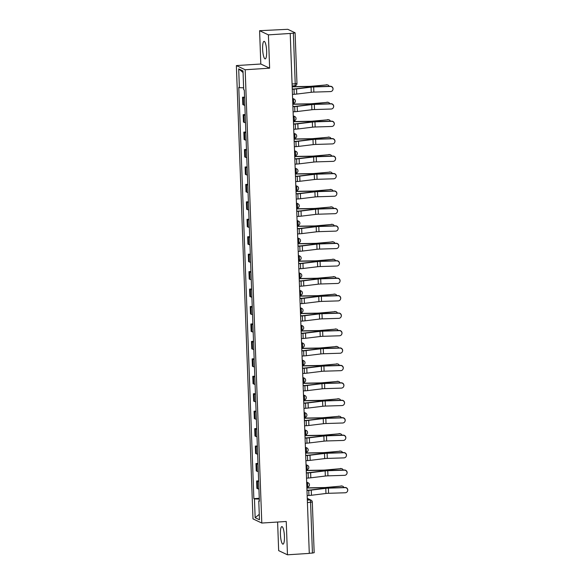<?xml version="1.0" encoding="UTF-8"?>
<svg xmlns="http://www.w3.org/2000/svg" width="584" height="584" viewBox="0 0 584 584"><rect width="100%" height="100%" fill="white"/><g stroke="black" fill="none" stroke-linecap="round" stroke-linejoin="round"><path stroke-width="0.88" d="M284.43 536.331A8.789 1.949 -93.7 0 0 281.868 526.615A8.789 1.949 -93.7 0 0 280.422 534.44A8.789 1.949 -93.7 0 0 282.992 544.157A8.789 1.949 -93.7 0 0 284.43 536.331M266.64 51.056A8.789 1.949 -93.7 0 0 264.07 41.34A8.789 1.949 -93.7 0 0 262.632 49.158A8.789 1.949 -93.7 0 0 265.194 58.882A8.789 1.949 -93.7 0 0 266.64 51.056M277.612 522.03L278.663 550.632L287.467 554.8L309.286 553.398L290.219 33.463L268.399 34.865L259.595 30.696L260.814 64.014L236.367 65.583L252.989 518.877L261.793 523.045L245.171 69.751L269.625 68.182L268.399 34.865M259.595 30.696L287.781 29.302L295.103 32.799L296.964 83.454L295.219 83.775L293.365 33.127L295.103 32.799M287.467 554.8L286.248 521.483L261.793 523.045M314.112 552.676L312.433 553.063L310.571 502.408A2.256 0.504 -93.7 0 0 309.98 499.933L307.279 498.656M309.279 553.267L312.433 553.063M293.365 33.127L290.219 33.463M244.587 97.835A5.183 0.62 177.9 0 1 243.331 97.594L242.55 97.229L242.82 104.609L243.601 104.974A5.183 0.62 -2.1 0 0 244.857 105.215M244.557 97.097L242.55 97.229M245.229 115.274A5.183 0.62 177.9 0 1 243.966 115.041L243.185 114.668L243.455 122.049L244.243 122.421A5.183 0.62 -2.1 0 0 245.499 122.655M245.2 114.537L243.185 114.668M245.864 132.721A5.183 0.62 177.9 0 1 244.608 132.48L243.827 132.115L244.097 139.496L244.878 139.861A5.183 0.62 -2.1 0 0 246.134 140.102M245.842 131.984L243.827 132.115M246.506 150.161A5.183 0.62 177.9 0 1 245.251 149.927L244.462 149.555L244.732 156.935L245.521 157.308A5.183 0.62 -2.1 0 0 246.776 157.541M246.477 149.424L244.462 149.555M247.142 167.608A5.183 0.62 177.9 0 1 245.886 167.367L245.105 167.002L245.375 174.375L246.156 174.747A5.183 0.62 -2.1 0 0 247.419 174.981M247.12 166.871L245.105 167.002M247.784 185.048A5.183 0.62 177.9 0 1 246.528 184.814L245.747 184.442L246.017 191.822L246.798 192.194A5.183 0.62 -2.1 0 0 248.054 192.428M247.755 184.31L245.747 184.442M248.426 202.487A5.183 0.62 177.9 0 1 247.171 202.254L246.382 201.882L246.652 209.262L247.441 209.634A5.183 0.62 -2.1 0 0 248.696 209.868M248.397 201.757L246.382 201.882M249.061 219.934A5.183 0.62 177.9 0 1 247.806 219.701L247.025 219.328L247.295 226.709L248.076 227.081A5.183 0.62 -2.1 0 0 249.332 227.315M249.039 219.197L247.025 219.328M249.704 237.374A5.183 0.62 177.9 0 1 248.448 237.141L247.667 236.768L247.937 244.148L248.718 244.521A5.183 0.62 -2.1 0 0 249.974 244.754M249.675 236.644L247.667 236.768M250.346 254.821A5.183 0.62 177.9 0 1 249.083 254.588L248.302 254.215L248.572 261.596L249.353 261.968A5.183 0.62 -2.1 0 0 250.616 262.201M250.317 254.084L248.302 254.215M250.981 272.261A5.183 0.62 177.9 0 1 249.726 272.027L248.945 271.655L249.215 279.035L249.996 279.407A5.183 0.62 -2.1 0 0 251.251 279.641M250.952 271.531L248.945 271.655M251.624 289.708A5.183 0.62 177.9 0 1 250.368 289.474L249.58 289.102L249.85 296.482L250.638 296.847A5.183 0.62 -2.1 0 0 251.894 297.088M251.594 288.971L249.58 289.102M252.259 307.147A5.183 0.62 177.9 0 1 251.003 306.914L250.222 306.542L250.492 313.922L251.273 314.294A5.183 0.62 -2.1 0 0 252.529 314.528M252.237 306.418L250.222 306.542M252.901 324.594A5.183 0.62 177.9 0 1 251.646 324.354L250.864 323.989L251.135 331.369L251.916 331.734A5.183 0.62 -2.1 0 0 253.171 331.975M252.872 323.857L250.864 323.989M253.544 342.034A5.183 0.62 177.9 0 1 252.281 341.801L251.5 341.428L251.77 348.809L252.558 349.181A5.183 0.62 -2.1 0 0 253.814 349.414M253.514 341.297L251.5 341.428M254.179 359.481A5.183 0.62 177.9 0 1 252.923 359.24L252.142 358.875L252.412 366.256L253.193 366.621A5.183 0.62 -2.1 0 0 254.449 366.861M254.157 358.744L252.142 358.875M254.821 376.921A5.183 0.62 177.9 0 1 253.566 376.687L252.777 376.315L253.054 383.695L253.836 384.068A5.183 0.62 -2.1 0 0 255.091 384.301M254.792 376.184L252.777 376.315M255.456 394.368A5.183 0.62 177.9 0 1 254.201 394.127L253.419 393.762L253.69 401.135L254.471 401.507A5.183 0.62 -2.1 0 0 255.734 401.741M255.434 393.631L253.419 393.762M256.099 411.808A5.183 0.62 177.9 0 1 254.843 411.574L254.062 411.202L254.332 418.582L255.113 418.954A5.183 0.62 -2.1 0 0 256.369 419.188M256.069 411.07L254.062 411.202M256.741 429.247A5.183 0.62 177.9 0 1 255.485 429.014L254.697 428.641L254.967 436.022L255.756 436.394A5.183 0.62 -2.1 0 0 257.011 436.628M256.712 428.517L254.697 428.641M257.376 446.694A5.183 0.62 177.9 0 1 256.12 446.461L255.339 446.088L255.609 453.469L256.391 453.841A5.183 0.62 -2.1 0 0 257.646 454.075M257.354 445.957L255.339 446.088M258.018 464.134A5.183 0.62 177.9 0 1 256.763 463.9L255.982 463.528L256.252 470.908L257.033 471.281A5.183 0.62 -2.1 0 0 258.289 471.514M257.989 463.404L255.982 463.528M258.661 481.581A5.183 0.62 177.9 0 1 257.398 481.347L256.617 480.975L256.887 488.355L257.675 488.728A5.183 0.62 -2.1 0 0 258.931 488.961M258.632 480.844L256.617 480.975M243.63 87.826L239.382 87.666L238.695 68.883L243.01 70.919L243.696 89.71L244.302 89.994L259.376 501.247L258.778 500.962L259.464 519.745L255.15 517.709L254.463 498.918L259.303 499.101M239.382 87.666L238.776 87.381L253.857 498.634L254.463 498.918M236.367 65.583L245.171 69.751M260.814 64.014L269.625 68.182M259.267 498.291L253.857 498.634M259.362 500.831L258.778 500.962M238.695 68.883L243.068 72.547M259.267 514.358L255.15 517.709M292.46 94.404L294.219 94.287A7.103 0.847 -2.1 0 0 296.745 94.06L311.265 92.294A4.168 0.496 177.9 0 1 313.863 92.104L330.5 91.586A2.591 2.57 -161.5 0 0 332.865 89.834A2.591 2.57 -161.5 0 0 330.31 86.439L330.376 86.264A2.591 2.57 18.5 0 1 332.924 89.659L332.865 89.834M292.263 89.082L293.701 88.987A5.636 0.672 -2.1 0 0 295.701 88.805L310.221 87.038A5.636 0.672 177.9 0 1 313.739 86.782L330.376 86.264M292.27 89.257L294.029 89.148A7.103 0.847 -2.1 0 0 296.555 88.921L311.075 87.147A4.168 0.496 177.9 0 1 313.674 86.958L330.31 86.439M326.273 84.746A2.591 2.263 -79.7 0 1 326.828 84.768L327.536 84.899A2.591 2.263 100.3 0 0 326.974 84.877L311.666 86.228A4.168 0.496 -2.1 0 1 308.987 86.381L292.175 86.658M329.157 86.301A2.591 2.263 100.3 0 0 327.536 84.899M292.183 86.834L308.746 86.563A5.636 0.672 -2.1 0 0 312.367 86.359L326.974 84.877M293.095 111.843L294.862 111.734A7.103 0.847 -2.1 0 0 297.38 111.507L311.907 109.734A4.168 0.496 177.9 0 1 314.506 109.551L331.143 109.025A2.591 2.57 -161.5 0 0 333.508 107.281A2.591 2.57 -161.5 0 0 330.953 103.886L331.011 103.704A2.591 2.57 18.5 0 1 333.566 107.106L333.508 107.281M292.898 106.522L294.336 106.434A5.636 0.672 -2.1 0 0 296.344 106.252L310.863 104.478A5.636 0.672 177.9 0 1 314.374 104.229L331.011 103.704M292.905 106.704L294.672 106.587A7.103 0.847 -2.1 0 0 297.198 106.361L311.717 104.594A4.168 0.496 177.9 0 1 314.316 104.405L330.953 103.886M293.737 129.29L295.497 129.173A7.103 0.847 -2.1 0 0 298.022 128.947L312.542 127.181A4.168 0.496 177.9 0 1 315.141 126.991L331.785 126.472A2.591 2.57 -161.5 0 0 334.143 124.72A2.591 2.57 -161.5 0 0 331.595 121.326L331.654 121.151A2.591 2.57 18.5 0 1 334.201 124.545L334.143 124.72M293.54 123.969L294.978 123.874A5.636 0.672 -2.1 0 0 296.979 123.691L311.498 121.925A5.636 0.672 177.9 0 1 315.017 121.669L331.654 121.151M293.548 124.144L295.314 124.034A7.103 0.847 -2.1 0 0 297.833 123.801L312.352 122.034A4.168 0.496 177.9 0 1 314.958 121.844L331.595 121.326M294.373 146.73L296.139 146.62A7.103 0.847 -2.1 0 0 298.665 146.394L313.185 144.62A4.168 0.496 177.9 0 1 315.783 144.43L332.42 143.912A2.591 2.57 -161.5 0 0 334.785 142.167A2.591 2.57 -161.5 0 0 332.23 138.766L332.289 138.59A2.591 2.57 18.5 0 1 334.844 141.992L334.785 142.167M294.183 141.408L295.613 141.321A5.636 0.672 -2.1 0 0 297.621 141.138L312.141 139.364A5.636 0.672 177.9 0 1 315.652 139.116L332.289 138.59M294.19 141.591L295.949 141.474A7.103 0.847 -2.1 0 0 298.475 141.248L312.995 139.474A4.168 0.496 177.9 0 1 315.594 139.291L332.23 138.766M326.909 102.193A2.591 2.263 -79.7 0 1 327.471 102.215L328.171 102.339A2.591 2.263 100.3 0 0 327.617 102.317L312.301 103.675A4.168 0.496 -2.1 0 1 309.629 103.821L292.81 104.098M329.792 103.748A2.591 2.263 100.3 0 0 328.171 102.339M292.818 104.28L309.389 104.003A5.636 0.672 -2.1 0 0 313.009 103.799L327.617 102.317M327.551 119.632A2.591 2.263 -79.7 0 1 328.113 119.654L328.814 119.786A2.591 2.263 100.3 0 0 328.252 119.764L312.944 121.114A4.168 0.496 -2.1 0 1 310.265 121.268L293.453 121.545M330.434 121.187A2.591 2.263 100.3 0 0 328.814 119.786M293.46 121.72L310.031 121.45A5.636 0.672 -2.1 0 0 313.644 121.246L328.252 119.764M328.193 137.079A2.591 2.263 -79.7 0 1 328.748 137.101L329.449 137.225A2.591 2.263 100.3 0 0 328.894 137.203L313.586 138.561A4.168 0.496 -2.1 0 1 310.907 138.707L294.095 138.985M331.07 138.634A2.591 2.263 100.3 0 0 329.449 137.225M294.095 139.16L310.666 138.89A5.636 0.672 -2.1 0 0 314.287 138.685L328.894 137.203M295.015 164.177L296.781 164.06A7.103 0.847 -2.1 0 0 299.3 163.834L313.82 162.067A4.168 0.496 177.9 0 1 316.426 161.877L333.062 161.359A2.591 2.57 -161.5 0 0 335.42 159.607A2.591 2.57 -161.5 0 0 332.873 156.213L332.931 156.037A2.591 2.57 18.5 0 1 335.486 159.432L335.42 159.607M294.818 158.855L296.256 158.76A5.636 0.672 -2.1 0 0 298.256 158.578L312.776 156.811A5.636 0.672 177.9 0 1 316.294 156.556L332.931 156.037M294.825 159.03L296.592 158.921A7.103 0.847 -2.1 0 0 299.118 158.687L313.637 156.921A4.168 0.496 177.9 0 1 316.236 156.731L332.873 156.213M295.657 181.617L297.417 181.507A7.103 0.847 -2.1 0 0 299.942 181.274L314.462 179.507A4.168 0.496 177.9 0 1 317.061 179.317L333.698 178.799A2.591 2.57 -161.5 0 0 336.063 177.054A2.591 2.57 -161.5 0 0 333.515 173.652L333.573 173.477A2.591 2.57 18.5 0 1 336.121 176.872L336.063 177.054M295.46 176.295L296.898 176.2A5.636 0.672 -2.1 0 0 298.899 176.025L313.418 174.251A5.636 0.672 177.9 0 1 316.937 174.003L333.573 173.477M295.467 176.477L297.227 176.361A7.103 0.847 -2.1 0 0 299.753 176.134L314.272 174.361A4.168 0.496 177.9 0 1 316.871 174.178L333.515 173.652M328.828 154.519A2.591 2.263 -79.7 0 1 329.391 154.541L330.091 154.672A2.591 2.263 100.3 0 0 329.537 154.65L314.221 156.001A4.168 0.496 -2.1 0 1 311.542 156.154L294.73 156.432M331.712 156.074A2.591 2.263 100.3 0 0 330.091 154.672M294.738 156.607L311.308 156.329A5.636 0.672 -2.1 0 0 314.922 156.125L329.537 154.65M329.471 171.966A2.591 2.263 -79.7 0 1 330.026 171.988L330.734 172.112A2.591 2.263 100.3 0 0 330.172 172.09L314.864 173.441A4.168 0.496 -2.1 0 1 312.184 173.594L295.373 173.871M332.354 173.514A2.591 2.263 100.3 0 0 330.734 172.112M295.38 174.047L311.951 173.776A5.636 0.672 -2.1 0 0 315.564 173.572L330.172 172.09M296.292 199.064L298.059 198.947A7.103 0.847 -2.1 0 0 300.585 198.721L315.104 196.947A4.168 0.496 177.9 0 1 317.703 196.764L334.34 196.239A2.591 2.57 -161.5 0 0 336.705 194.494A2.591 2.57 -161.5 0 0 334.15 191.099L334.209 190.924A2.591 2.57 18.5 0 1 336.764 194.319L336.705 194.494M296.103 193.742L297.533 193.647A5.636 0.672 -2.1 0 0 299.541 193.465L314.061 191.698A5.636 0.672 177.9 0 1 317.572 191.442L334.209 190.924M296.103 193.917L297.869 193.808A7.103 0.847 -2.1 0 0 300.395 193.574L314.915 191.808A4.168 0.496 177.9 0 1 317.513 191.618L334.15 191.099M296.935 216.503L298.694 216.394A7.103 0.847 -2.1 0 0 301.22 216.16L315.74 214.394A4.168 0.496 177.9 0 1 318.346 214.204L334.982 213.686A2.591 2.57 -161.5 0 0 337.34 211.941A2.591 2.57 -161.5 0 0 334.793 208.539L334.851 208.364A2.591 2.57 18.5 0 1 337.399 211.758L337.34 211.941M296.738 211.182L298.176 211.087A5.636 0.672 -2.1 0 0 300.176 210.912L314.696 209.138A5.636 0.672 177.9 0 1 318.214 208.889L334.851 208.364M296.745 211.364L298.512 211.247A7.103 0.847 -2.1 0 0 301.03 211.021L315.55 209.247A4.168 0.496 177.9 0 1 318.156 209.065L334.793 208.539M297.577 233.95L299.337 233.834A7.103 0.847 -2.1 0 0 301.862 233.607L316.382 231.833A4.168 0.496 177.9 0 1 318.981 231.651L335.618 231.125A2.591 2.57 -161.5 0 0 337.983 229.381A2.591 2.57 -161.5 0 0 335.428 225.986L335.493 225.811A2.591 2.57 18.5 0 1 338.041 229.205L337.983 229.381M297.38 228.621L298.811 228.534A5.636 0.672 -2.1 0 0 300.818 228.351L315.338 226.585A5.636 0.672 177.9 0 1 318.849 226.329L335.493 225.811M297.387 228.804L299.147 228.694A7.103 0.847 -2.1 0 0 301.673 228.461L316.192 226.694A4.168 0.496 177.9 0 1 318.791 226.504L335.428 225.986M298.212 251.39L299.979 251.281A7.103 0.847 -2.1 0 0 302.497 251.047L317.017 249.28A4.168 0.496 177.9 0 1 319.623 249.091L336.26 248.572A2.591 2.57 -161.5 0 0 338.625 246.82A2.591 2.57 -161.5 0 0 336.07 243.426L336.128 243.251A2.591 2.57 18.5 0 1 338.683 246.645L338.625 246.82M298.015 246.068L299.453 245.973A5.636 0.672 -2.1 0 0 301.461 245.798L315.981 244.024A5.636 0.672 177.9 0 1 319.492 243.769L336.128 243.251M298.022 246.244L299.789 246.134A7.103 0.847 -2.1 0 0 302.315 245.908L316.835 244.134A4.168 0.496 177.9 0 1 319.433 243.951L336.07 243.426M298.855 268.837L300.614 268.72A7.103 0.847 -2.1 0 0 303.14 268.494L317.659 266.72A4.168 0.496 177.9 0 1 320.258 266.538L336.895 266.012A2.591 2.57 -161.5 0 0 339.26 264.267A2.591 2.57 -161.5 0 0 336.712 260.873L336.771 260.698A2.591 2.57 18.5 0 1 339.319 264.092L339.26 264.267M298.658 263.508L300.096 263.421A5.636 0.672 -2.1 0 0 302.096 263.238L316.616 261.471A5.636 0.672 177.9 0 1 320.134 261.216L336.771 260.698M298.665 263.691L300.424 263.574A7.103 0.847 -2.1 0 0 302.95 263.347L317.47 261.581A4.168 0.496 177.9 0 1 320.076 261.391L336.712 260.873M299.49 286.277L301.256 286.16A7.103 0.847 -2.1 0 0 303.782 285.934L318.302 284.167A4.168 0.496 177.9 0 1 320.901 283.977L337.537 283.459A2.591 2.57 -161.5 0 0 339.903 281.707A2.591 2.57 -161.5 0 0 337.348 278.312L337.406 278.137A2.591 2.57 18.5 0 1 339.961 281.532L339.903 281.707M299.3 280.955L300.731 280.86A5.636 0.672 -2.1 0 0 302.738 280.678L317.258 278.911A5.636 0.672 177.9 0 1 320.769 278.656L337.406 278.137M299.307 281.13L301.067 281.021A7.103 0.847 -2.1 0 0 303.592 280.794L318.112 279.021A4.168 0.496 177.9 0 1 320.711 278.838L337.348 278.312M300.132 303.716L301.899 303.607A7.103 0.847 -2.1 0 0 304.417 303.381L318.937 301.607A4.168 0.496 177.9 0 1 321.543 301.424L338.18 300.899A2.591 2.57 -161.5 0 0 340.538 299.154A2.591 2.57 -161.5 0 0 337.99 295.76L338.048 295.577A2.591 2.57 18.5 0 1 340.603 298.979L340.538 299.154M299.935 298.395L301.373 298.307A5.636 0.672 -2.1 0 0 303.373 298.125L317.893 296.351A5.636 0.672 177.9 0 1 321.412 296.103L338.048 295.577M299.942 298.577L301.709 298.461A7.103 0.847 -2.1 0 0 304.228 298.234L318.754 296.468A4.168 0.496 177.9 0 1 321.353 296.278L337.99 295.76M300.775 321.163L302.534 321.047A7.103 0.847 -2.1 0 0 305.06 320.82L319.579 319.054A4.168 0.496 177.9 0 1 322.178 318.864L338.815 318.346A2.591 2.57 -161.5 0 0 341.18 316.594A2.591 2.57 -161.5 0 0 338.625 313.199L338.691 313.024A2.591 2.57 18.5 0 1 341.238 316.418L341.18 316.594M300.577 315.842L302.016 315.747A5.636 0.672 -2.1 0 0 304.016 315.564L318.536 313.798A5.636 0.672 177.9 0 1 322.054 313.542L338.691 313.024M300.585 316.017L302.344 315.907A7.103 0.847 -2.1 0 0 304.87 315.681L319.39 313.907A4.168 0.496 177.9 0 1 321.988 313.717L338.625 313.199M330.113 189.406A2.591 2.263 -79.7 0 1 330.668 189.428L331.369 189.552A2.591 2.263 100.3 0 0 330.814 189.537L315.499 190.888A4.168 0.496 -2.1 0 1 312.827 191.041L296.008 191.318M332.989 190.961A2.591 2.263 100.3 0 0 331.369 189.552M296.015 191.494L312.586 191.216A5.636 0.672 -2.1 0 0 316.207 191.012L330.814 189.537M330.748 206.846A2.591 2.263 -79.7 0 1 331.31 206.867L332.011 206.999A2.591 2.263 100.3 0 0 331.449 206.977L316.141 208.327A4.168 0.496 -2.1 0 1 313.462 208.481L296.65 208.758M333.632 208.4A2.591 2.263 100.3 0 0 332.011 206.999M296.657 208.933L313.228 208.663A5.636 0.672 -2.1 0 0 316.842 208.459L331.449 206.977M331.391 224.292A2.591 2.263 -79.7 0 1 331.946 224.314L332.654 224.438A2.591 2.263 100.3 0 0 332.092 224.417L316.784 225.774A4.168 0.496 -2.1 0 1 314.104 225.928L297.293 226.205M334.274 225.847A2.591 2.263 100.3 0 0 332.654 224.438M297.3 226.38L313.863 226.103A5.636 0.672 -2.1 0 0 317.484 225.898L332.092 224.417M332.026 241.732A2.591 2.263 -79.7 0 1 332.588 241.754L333.289 241.886A2.591 2.263 100.3 0 0 332.734 241.864L317.419 243.214A4.168 0.496 -2.1 0 1 314.747 243.367L297.928 243.645M334.909 243.287A2.591 2.263 100.3 0 0 333.289 241.886M297.935 243.82L314.506 243.55A5.636 0.672 -2.1 0 0 318.127 243.346L332.734 241.864M332.668 259.179A2.591 2.263 -79.7 0 1 333.23 259.201L333.931 259.325A2.591 2.263 100.3 0 0 333.369 259.303L318.061 260.661A4.168 0.496 -2.1 0 1 315.382 260.807L298.57 261.084M335.552 260.734A2.591 2.263 100.3 0 0 333.931 259.325M298.577 261.267L315.148 260.99A5.636 0.672 -2.1 0 0 318.762 260.785L333.369 259.303M333.311 276.619A2.591 2.263 -79.7 0 1 333.865 276.641L334.566 276.772A2.591 2.263 100.3 0 0 334.012 276.75L318.703 278.101A4.168 0.496 -2.1 0 1 316.024 278.254L299.205 278.531M336.187 278.174A2.591 2.263 100.3 0 0 334.566 276.772M299.212 278.707L315.783 278.437A5.636 0.672 -2.1 0 0 319.404 278.232L334.012 276.75M333.946 294.066A2.591 2.263 -79.7 0 1 334.508 294.088L335.209 294.212A2.591 2.263 100.3 0 0 334.654 294.19L319.339 295.548A4.168 0.496 -2.1 0 1 316.659 295.694L299.847 295.971M336.829 295.621A2.591 2.263 100.3 0 0 335.209 294.212M299.855 296.154L316.426 295.876A5.636 0.672 -2.1 0 0 320.039 295.672L334.654 294.19M334.588 311.506A2.591 2.263 -79.7 0 1 335.143 311.527L335.851 311.659A2.591 2.263 100.3 0 0 335.289 311.637L319.981 312.988A4.168 0.496 -2.1 0 1 317.302 313.141L300.49 313.418M337.472 313.06A2.591 2.263 100.3 0 0 335.851 311.659M300.497 313.593L317.061 313.323A5.636 0.672 -2.1 0 0 320.682 313.119L335.289 311.637M301.41 338.603L303.176 338.494A7.103 0.847 -2.1 0 0 305.702 338.267L320.222 336.493A4.168 0.496 177.9 0 1 322.821 336.311L339.457 335.785A2.591 2.57 -161.5 0 0 341.822 334.041A2.591 2.57 -161.5 0 0 339.267 330.646L339.326 330.464A2.591 2.57 18.5 0 1 341.881 333.865L341.822 334.041M301.22 333.281L302.651 333.194A5.636 0.672 -2.1 0 0 304.658 333.011L319.178 331.238A5.636 0.672 177.9 0 1 322.689 330.989L339.326 330.464M301.22 333.464L302.986 333.347A7.103 0.847 -2.1 0 0 305.512 333.121L320.032 331.354A4.168 0.496 177.9 0 1 322.631 331.164L339.267 330.646M302.052 356.05L303.811 355.933A7.103 0.847 -2.1 0 0 306.337 355.707L320.857 353.94A4.168 0.496 177.9 0 1 323.463 353.751L340.1 353.232A2.591 2.57 -161.5 0 0 342.458 351.48A2.591 2.57 -161.5 0 0 339.91 348.086L339.968 347.911A2.591 2.57 18.5 0 1 342.516 351.305L342.458 351.48M301.855 350.728L303.293 350.634A5.636 0.672 -2.1 0 0 305.293 350.451L319.813 348.684A5.636 0.672 177.9 0 1 323.332 348.429L339.968 347.911M301.862 350.904L303.629 350.794A7.103 0.847 -2.1 0 0 306.147 350.568L320.667 348.794A4.168 0.496 177.9 0 1 323.273 348.604L339.91 348.086M302.687 373.49L304.454 373.38A7.103 0.847 -2.1 0 0 306.98 373.154L321.499 371.38A4.168 0.496 177.9 0 1 324.098 371.19L340.735 370.672A2.591 2.57 -161.5 0 0 343.1 368.927A2.591 2.57 -161.5 0 0 340.545 365.533L340.603 365.35A2.591 2.57 18.5 0 1 343.158 368.752L343.1 368.927M302.497 368.168L303.928 368.081A5.636 0.672 -2.1 0 0 305.936 367.898L320.455 366.124A5.636 0.672 177.9 0 1 323.967 365.876L340.603 365.35M302.505 368.351L304.264 368.234A7.103 0.847 -2.1 0 0 306.79 368.008L321.309 366.241A4.168 0.496 177.9 0 1 323.908 366.051L340.545 365.533M303.33 390.937L305.096 390.82A7.103 0.847 -2.1 0 0 307.615 390.594L322.134 388.827A4.168 0.496 177.9 0 1 324.74 388.637L341.377 388.119A2.591 2.57 -161.5 0 0 343.735 386.367A2.591 2.57 -161.5 0 0 341.187 382.973L341.246 382.797A2.591 2.57 18.5 0 1 343.801 386.192L343.735 386.367M303.132 385.615L304.571 385.52A5.636 0.672 -2.1 0 0 306.571 385.338L321.098 383.571A5.636 0.672 177.9 0 1 324.609 383.316L341.246 382.797M303.14 385.79L304.906 385.681A7.103 0.847 -2.1 0 0 307.432 385.447L321.952 383.681A4.168 0.496 177.9 0 1 324.551 383.491L341.187 382.973M303.972 408.377L305.731 408.267A7.103 0.847 -2.1 0 0 308.257 408.034L322.777 406.267A4.168 0.496 177.9 0 1 325.376 406.077L342.012 405.559A2.591 2.57 -161.5 0 0 344.377 403.814A2.591 2.57 -161.5 0 0 341.83 400.412L341.888 400.237A2.591 2.57 18.5 0 1 344.436 403.632L344.377 403.814M303.775 403.055L305.213 402.967A5.636 0.672 -2.1 0 0 307.213 402.785L321.733 401.011A5.636 0.672 177.9 0 1 325.252 400.763L341.888 400.237M303.782 403.237L305.541 403.121A7.103 0.847 -2.1 0 0 308.067 402.894L322.587 401.12A4.168 0.496 177.9 0 1 325.193 400.938L341.83 400.412M304.607 425.824L306.374 425.707A7.103 0.847 -2.1 0 0 308.899 425.481L323.419 423.707A4.168 0.496 177.9 0 1 326.018 423.524L342.655 422.999A2.591 2.57 -161.5 0 0 345.02 421.254A2.591 2.57 -161.5 0 0 342.465 417.859L342.523 417.684A2.591 2.57 18.5 0 1 345.078 421.079L345.02 421.254M304.417 420.502L305.848 420.407A5.636 0.672 -2.1 0 0 307.856 420.224L322.375 418.458A5.636 0.672 177.9 0 1 325.887 418.202L342.523 417.684M304.417 420.677L306.184 420.568A7.103 0.847 -2.1 0 0 308.71 420.334L323.229 418.567A4.168 0.496 177.9 0 1 325.828 418.378L342.465 417.859M335.231 328.953A2.591 2.263 -79.7 0 1 335.785 328.974L336.486 329.099A2.591 2.263 100.3 0 0 335.931 329.077L320.616 330.434A4.168 0.496 -2.1 0 1 317.944 330.581L301.125 330.858M338.107 330.507A2.591 2.263 100.3 0 0 336.486 329.099M301.132 331.04L317.703 330.763A5.636 0.672 -2.1 0 0 321.324 330.559L335.931 329.077M335.866 346.392A2.591 2.263 -79.7 0 1 336.428 346.414L337.129 346.546A2.591 2.263 100.3 0 0 336.567 346.524L321.258 347.874A4.168 0.496 -2.1 0 1 318.579 348.027L301.767 348.305M338.749 347.947A2.591 2.263 100.3 0 0 337.129 346.546M301.775 348.48L318.346 348.21A5.636 0.672 -2.1 0 0 321.959 348.006L336.567 346.524M336.508 363.839A2.591 2.263 -79.7 0 1 337.063 363.861L337.764 363.985A2.591 2.263 100.3 0 0 337.209 363.963L321.901 365.321A4.168 0.496 -2.1 0 1 319.222 365.467L302.41 365.745M339.384 365.394A2.591 2.263 100.3 0 0 337.764 363.985M302.41 365.92L318.981 365.65A5.636 0.672 -2.1 0 0 322.602 365.445L337.209 363.963M337.143 381.279A2.591 2.263 -79.7 0 1 337.705 381.301L338.406 381.432A2.591 2.263 100.3 0 0 337.851 381.41L322.536 382.761A4.168 0.496 -2.1 0 1 319.864 382.914L303.045 383.192M340.027 382.834A2.591 2.263 100.3 0 0 338.406 381.432M303.052 383.367L319.623 383.089A5.636 0.672 -2.1 0 0 323.237 382.892L337.851 381.41M337.786 398.726A2.591 2.263 -79.7 0 1 338.34 398.748L339.048 398.872A2.591 2.263 100.3 0 0 338.486 398.85L323.178 400.201A4.168 0.496 -2.1 0 1 320.499 400.354L303.687 400.631M340.669 400.274A2.591 2.263 100.3 0 0 339.048 398.872M303.695 400.806L320.266 400.536A5.636 0.672 -2.1 0 0 323.879 400.332L338.486 398.85M338.428 416.166A2.591 2.263 -79.7 0 1 338.983 416.188L339.684 416.319A2.591 2.263 100.3 0 0 339.129 416.297L323.813 417.648A4.168 0.496 -2.1 0 1 321.142 417.801L304.322 418.078M341.304 417.721A2.591 2.263 100.3 0 0 339.684 416.319M304.33 418.254L320.901 417.976A5.636 0.672 -2.1 0 0 324.522 417.772L339.129 416.297M305.249 443.263L307.009 443.154A7.103 0.847 -2.1 0 0 309.535 442.92L324.054 441.154A4.168 0.496 177.9 0 1 326.66 440.964L343.297 440.445A2.591 2.57 -161.5 0 0 345.655 438.701A2.591 2.57 -161.5 0 0 343.107 435.299L343.166 435.124A2.591 2.57 18.5 0 1 345.713 438.518L345.655 438.701M305.052 437.942L306.49 437.847A5.636 0.672 -2.1 0 0 308.491 437.671L323.01 435.898A5.636 0.672 177.9 0 1 326.529 435.649L343.166 435.124M305.06 438.124L306.826 438.007A7.103 0.847 -2.1 0 0 309.345 437.781L323.864 436.007A4.168 0.496 177.9 0 1 326.471 435.825L343.107 435.299M339.063 433.605A2.591 2.263 -79.7 0 1 339.625 433.627L340.326 433.759A2.591 2.263 100.3 0 0 339.764 433.737L324.456 435.087A4.168 0.496 -2.1 0 1 321.777 435.241L304.965 435.518M341.947 435.16A2.591 2.263 100.3 0 0 340.326 433.759M304.972 435.693L321.543 435.423A5.636 0.672 -2.1 0 0 325.157 435.219L339.764 433.737M305.892 460.71L307.651 460.594A7.103 0.847 -2.1 0 0 310.177 460.367L324.697 458.593A4.168 0.496 177.9 0 1 327.296 458.411L343.932 457.885A2.591 2.57 -161.5 0 0 346.297 456.141A2.591 2.57 -161.5 0 0 343.742 452.746L343.808 452.571A2.591 2.57 18.5 0 1 346.356 455.965L346.297 456.141M305.695 455.389L307.133 455.294A5.636 0.672 -2.1 0 0 309.133 455.111L323.653 453.345A5.636 0.672 177.9 0 1 327.164 453.089L343.808 452.571M305.702 455.564L307.461 455.454A7.103 0.847 -2.1 0 0 309.987 455.221L324.507 453.454A4.168 0.496 177.9 0 1 327.106 453.264L343.742 452.746M339.706 451.052A2.591 2.263 -79.7 0 1 340.26 451.074L340.968 451.198A2.591 2.263 100.3 0 0 340.406 451.176L325.098 452.534A4.168 0.496 -2.1 0 1 322.419 452.688L305.607 452.965M342.589 452.607A2.591 2.263 100.3 0 0 340.968 451.198M305.614 453.14L322.178 452.863A5.636 0.672 -2.1 0 0 325.799 452.658L340.406 451.176M306.527 478.15L308.294 478.041A7.103 0.847 -2.1 0 0 310.812 477.807L325.339 476.04A4.168 0.496 177.9 0 1 327.938 475.851L344.575 475.332A2.591 2.57 -161.5 0 0 346.94 473.587A2.591 2.57 -161.5 0 0 344.385 470.186L344.443 470.01A2.591 2.57 18.5 0 1 346.998 473.405L346.94 473.587M306.33 472.828L307.768 472.733A5.636 0.672 -2.1 0 0 309.776 472.558L324.295 470.784A5.636 0.672 177.9 0 1 327.807 470.529L344.443 470.01M306.337 473.004L308.104 472.894A7.103 0.847 -2.1 0 0 310.63 472.668L325.149 470.894A4.168 0.496 177.9 0 1 327.748 470.711L344.385 470.186M340.341 468.492A2.591 2.263 -79.7 0 1 340.903 468.514L341.603 468.645A2.591 2.263 100.3 0 0 341.049 468.624L325.733 469.974A4.168 0.496 -2.1 0 1 323.062 470.127L306.242 470.405M343.224 470.047A2.591 2.263 100.3 0 0 341.603 468.645M306.25 470.58L322.821 470.31A5.636 0.672 -2.1 0 0 326.441 470.105L341.049 468.624M307.169 495.597L308.929 495.48A7.103 0.847 -2.1 0 0 311.454 495.254L325.974 493.48A4.168 0.496 177.9 0 1 328.573 493.298L345.217 492.772A2.591 2.57 -161.5 0 0 347.575 491.027A2.591 2.57 -161.5 0 0 345.027 487.633L345.086 487.457A2.591 2.57 18.5 0 1 347.633 490.852L347.575 491.027M306.972 490.268L308.41 490.18A5.636 0.672 -2.1 0 0 310.411 489.998L324.93 488.231A5.636 0.672 177.9 0 1 328.449 487.976L345.086 487.457M306.98 490.45L308.739 490.334A7.103 0.847 -2.1 0 0 311.265 490.107L325.784 488.341A4.168 0.496 177.9 0 1 328.391 488.151L345.027 487.633M340.983 485.939A2.591 2.263 -79.7 0 1 341.545 485.961L342.246 486.085A2.591 2.263 100.3 0 0 341.684 486.063L326.376 487.421A4.168 0.496 -2.1 0 1 323.697 487.567L306.885 487.844M343.866 487.494A2.591 2.263 100.3 0 0 342.246 486.085M306.892 488.027L323.463 487.749A5.636 0.672 -2.1 0 0 327.077 487.545L341.684 486.063M307.308 487.1A2.256 0.504 -93.7 0 0 307.374 487.114A2.256 0.504 -93.7 0 0 307.739 485.107A2.256 0.504 -93.7 0 0 307.147 482.632L306.688 482.413M306.695 482.654L307.147 482.632A2.256 2.183 -64.7 0 1 308.191 482.829L306.673 482.107M306.666 469.66A2.256 0.504 -93.7 0 0 306.731 469.675A2.256 0.504 -93.7 0 0 307.104 467.667A2.256 0.504 -93.7 0 0 306.505 465.185L306.045 464.966M306.053 465.214L306.505 465.185A2.256 2.183 -64.7 0 1 307.549 465.382L306.031 464.667M306.031 452.213A2.256 0.504 -93.7 0 0 306.089 452.228A2.256 0.504 -93.7 0 0 306.461 450.22A2.256 0.504 -93.7 0 0 305.863 447.745L305.403 447.526M305.417 447.775L305.863 447.745A2.256 2.183 -64.7 0 1 306.914 447.943L305.396 447.227M305.388 434.773A2.256 0.504 -93.7 0 0 305.454 434.788A2.256 0.504 -93.7 0 0 305.819 432.781A2.256 0.504 -93.7 0 0 305.228 430.299L304.768 430.079M304.775 430.328L305.228 430.299A2.256 2.183 -64.7 0 1 306.272 430.496L304.753 429.78M304.753 417.326A2.256 0.504 -93.7 0 0 304.812 417.341A2.256 0.504 -93.7 0 0 305.184 415.334A2.256 0.504 -93.7 0 0 304.585 412.859L304.125 412.64M304.133 412.888L304.585 412.859A2.256 2.183 -64.7 0 1 305.629 413.056L304.118 412.341M304.111 399.887A2.256 0.504 -93.7 0 0 304.169 399.901A2.256 0.504 -93.7 0 0 304.541 397.894A2.256 0.504 -93.7 0 0 303.95 395.412L303.483 395.193M303.498 395.441L303.95 395.412A2.256 2.183 -64.7 0 1 304.994 395.609L303.476 394.894M303.468 382.44A2.256 0.504 -93.7 0 0 303.534 382.454A2.256 0.504 -93.7 0 0 303.899 380.447A2.256 0.504 -93.7 0 0 303.308 377.972L302.848 377.753M302.855 378.001L303.308 377.972A2.256 2.183 -64.7 0 1 304.352 378.169L302.833 377.454M302.833 365A2.256 0.504 -93.7 0 0 302.892 365.015A2.256 0.504 -93.7 0 0 303.264 363.007A2.256 0.504 -93.7 0 0 302.665 360.525L302.205 360.306M302.22 360.554L302.665 360.525A2.256 2.183 -64.7 0 1 303.716 360.729L302.198 360.007M302.191 347.553A2.256 0.504 -93.7 0 0 302.257 347.568A2.256 0.504 -93.7 0 0 302.622 345.56A2.256 0.504 -93.7 0 0 302.03 343.085L301.57 342.866M301.578 343.115L302.03 343.085A2.256 2.183 -64.7 0 1 303.074 343.282L301.556 342.567M301.556 330.113A2.256 0.504 -93.7 0 0 301.614 330.128A2.256 0.504 -93.7 0 0 301.986 328.12A2.256 0.504 -93.7 0 0 301.388 325.638L300.928 325.427M300.935 325.668L301.388 325.638A2.256 2.183 -64.7 0 1 302.432 325.843L300.921 325.12M300.913 312.674A2.256 0.504 -93.7 0 0 300.972 312.681A2.256 0.504 -93.7 0 0 301.344 310.681A2.256 0.504 -93.7 0 0 300.745 308.199L300.286 307.98M300.3 308.228L300.745 308.199A2.256 2.183 -64.7 0 1 301.797 308.396L300.278 307.68M300.271 295.227A2.256 0.504 -93.7 0 0 300.337 295.241A2.256 0.504 -93.7 0 0 300.702 293.234A2.256 0.504 -93.7 0 0 300.11 290.752L299.65 290.54M299.658 290.781L300.11 290.752A2.256 2.183 -64.7 0 1 301.154 290.956L299.636 290.233M299.636 277.787A2.256 0.504 -93.7 0 0 299.694 277.794A2.256 0.504 -93.7 0 0 300.067 275.794A2.256 0.504 -93.7 0 0 299.468 273.312L299.008 273.093M299.015 273.341L299.468 273.312A2.256 2.183 -64.7 0 1 300.512 273.509L299.001 272.794M298.993 260.34A2.256 0.504 -93.7 0 0 299.059 260.354A2.256 0.504 -93.7 0 0 299.424 258.347A2.256 0.504 -93.7 0 0 298.833 255.865L298.373 255.653M298.38 255.894L298.833 255.865A2.256 2.183 -64.7 0 1 299.877 256.069L298.358 255.347M298.351 242.9A2.256 0.504 -93.7 0 0 298.417 242.907A2.256 0.504 -93.7 0 0 298.789 240.907A2.256 0.504 -93.7 0 0 298.19 238.425L297.731 238.206M297.738 238.454L298.19 238.425A2.256 2.183 -64.7 0 1 299.234 238.622L297.716 237.907M297.716 225.453A2.256 0.504 -93.7 0 0 297.774 225.468A2.256 0.504 -93.7 0 0 298.147 223.46A2.256 0.504 -93.7 0 0 297.548 220.986L297.088 220.767M297.103 221.015L297.548 220.986A2.256 2.183 -64.7 0 1 298.599 221.183L297.081 220.46M297.073 208.013A2.256 0.504 -93.7 0 0 297.139 208.028A2.256 0.504 -93.7 0 0 297.504 206.021A2.256 0.504 -93.7 0 0 296.913 203.539L296.453 203.32M296.46 203.568L296.913 203.539A2.256 2.183 -64.7 0 1 297.957 203.736L296.438 203.02M296.438 190.566A2.256 0.504 -93.7 0 0 296.497 190.581A2.256 0.504 -93.7 0 0 296.869 188.574A2.256 0.504 -93.7 0 0 296.271 186.099L295.811 185.88M295.818 186.128L296.271 186.099A2.256 2.183 -64.7 0 1 297.314 186.296L295.803 185.581M295.796 173.127A2.256 0.504 -93.7 0 0 295.854 173.141A2.256 0.504 -93.7 0 0 296.227 171.134A2.256 0.504 -93.7 0 0 295.628 168.652L295.168 168.433M295.183 168.681L295.628 168.652A2.256 2.183 -64.7 0 1 296.679 168.849L295.161 168.134M295.154 155.68A2.256 0.504 -93.7 0 0 295.219 155.694A2.256 0.504 -93.7 0 0 295.584 153.687A2.256 0.504 -93.7 0 0 294.993 151.212L294.533 150.993M294.54 151.241L294.993 151.212A2.256 2.183 -64.7 0 1 296.037 151.409L294.518 150.694M294.518 138.24A2.256 0.504 -93.7 0 0 294.577 138.255A2.256 0.504 -93.7 0 0 294.949 136.247A2.256 0.504 -93.7 0 0 294.351 133.765L293.891 133.546M293.898 133.794L294.351 133.765A2.256 2.183 -64.7 0 1 295.402 133.97L293.883 133.247M293.876 120.793A2.256 0.504 -93.7 0 0 293.942 120.808A2.256 0.504 -93.7 0 0 294.307 118.8A2.256 0.504 -93.7 0 0 293.716 116.325L293.256 116.107M293.263 116.355L293.716 116.325A2.256 2.183 -64.7 0 1 294.759 116.523L293.241 115.807M293.234 103.353A2.256 0.504 -93.7 0 0 293.299 103.368A2.256 0.504 -93.7 0 0 293.672 101.36A2.256 0.504 -93.7 0 0 293.073 98.878L292.613 98.667M292.62 98.908L293.073 98.878A2.256 2.183 -64.7 0 1 294.117 99.083L292.599 98.36M307.33 500.101L309.98 499.933A2.256 2.183 115.3 0 1 312.25 502.028L307.425 502.612M257.033 471.281L256.763 463.9M256.391 453.841L256.12 446.461M255.756 436.394L255.485 429.014M255.113 418.954L254.843 411.574M254.471 401.507L254.201 394.127M253.836 384.068L253.566 376.687M253.193 366.621L252.923 359.24M252.558 349.181L252.281 341.801M251.916 331.734L251.646 324.354M251.273 314.294L251.003 306.914M250.638 296.847L250.368 289.474M249.996 279.407L249.726 272.027M249.353 261.968L249.083 254.588M248.718 244.521L248.448 237.141M248.076 227.081L247.806 219.701M247.441 209.634L247.171 202.254M246.798 192.194L246.528 184.814M246.156 174.747L245.886 167.367M245.521 157.308L245.251 149.927M244.878 139.861L244.608 132.48M244.243 122.421L243.966 115.041M243.601 104.974L243.331 97.594M257.675 488.728L257.398 481.347M294.789 85.768A2.256 0.504 -93.7 0 0 294.854 85.782A2.256 0.504 -93.7 0 0 295.219 83.775L292.073 83.979M296.898 83.395L296.964 83.454A2.256 2.256 0 0 1 294.854 85.782L292.146 85.957M294.029 89.148L294.219 94.287M311.075 87.147L311.265 92.294M296.555 88.921L296.745 94.06M313.674 86.958L313.863 92.104M312.382 86.848L312.367 86.359M308.775 87.213L308.746 86.563M294.672 106.587L294.862 111.734M311.717 104.594L311.907 109.734M297.198 106.361L297.38 111.507M314.316 104.405L314.506 109.551M295.314 124.034L295.497 129.173M312.352 122.034L312.542 127.181M297.833 123.801L298.022 128.947M314.958 121.844L315.141 126.991M295.949 141.474L296.139 146.62M312.995 139.474L313.185 144.62M298.475 141.248L298.665 146.394M315.594 139.291L315.783 144.43M313.024 104.288L313.009 103.799M309.411 104.66L309.389 104.003M313.666 121.735L313.644 121.246M310.053 122.1L310.031 121.45M314.301 139.174L314.287 138.685M310.695 139.54L310.666 138.89M296.592 158.921L296.781 164.06M313.637 156.921L313.82 162.067M299.118 158.687L299.3 163.834M316.236 156.731L316.426 161.877M297.227 176.361L297.417 181.507M314.272 174.361L314.462 179.507M299.753 176.134L299.942 181.274M316.871 174.178L317.061 179.317M314.944 156.621L314.922 156.125M311.33 156.987L311.308 156.329M315.586 174.061L315.564 173.572M311.973 174.426L311.951 173.776M297.869 193.808L298.059 198.947M314.915 191.808L315.104 196.947M300.395 193.574L300.585 198.721M317.513 191.618L317.703 196.764M298.512 211.247L298.694 216.394M315.55 209.247L315.74 214.394M301.03 211.021L301.22 216.16M318.156 209.065L318.346 214.204M299.147 228.694L299.337 233.834M316.192 226.694L316.382 231.833M301.673 228.461L301.862 233.607M318.791 226.504L318.981 231.651M299.789 246.134L299.979 251.281M316.835 244.134L317.017 249.28M302.315 245.908L302.497 251.047M319.433 243.951L319.623 249.091M300.424 263.574L300.614 268.72M317.47 261.581L317.659 266.72M302.95 263.347L303.14 268.494M320.076 261.391L320.258 266.538M301.067 281.021L301.256 286.16M318.112 279.021L318.302 284.167M303.592 280.794L303.782 285.934M320.711 278.838L320.901 283.977M301.709 298.461L301.899 303.607M318.754 296.468L318.937 301.607M304.228 298.234L304.417 303.381M321.353 296.278L321.543 301.424M302.344 315.907L302.534 321.047M319.39 313.907L319.579 319.054M304.87 315.681L305.06 320.82M321.988 313.717L322.178 318.864M316.221 191.508L316.207 191.012M312.608 191.873L312.586 191.216M316.864 208.948L316.842 208.459M313.25 209.313L313.228 208.663M317.499 226.388L317.484 225.898M313.893 226.76L313.863 226.103M318.141 243.835L318.127 243.346M314.528 244.2L314.506 243.55M318.784 261.274L318.762 260.785M315.17 261.647L315.148 260.99M319.419 278.721L319.404 278.232M315.805 279.086L315.783 278.437M320.061 296.161L320.039 295.672M316.448 296.533L316.426 295.876M320.696 313.608L320.682 313.119M317.09 313.973L317.061 313.323M302.986 333.347L303.176 338.494M320.032 331.354L320.222 336.493M305.512 333.121L305.702 338.267M322.631 331.164L322.821 336.311M303.629 350.794L303.811 355.933M320.667 348.794L320.857 353.94M306.147 350.568L306.337 355.707M323.273 348.604L323.463 353.751M304.264 368.234L304.454 373.38M321.309 366.241L321.499 371.38M306.79 368.008L306.98 373.154M323.908 366.051L324.098 371.19M304.906 385.681L305.096 390.82M321.952 383.681L322.134 388.827M307.432 385.447L307.615 390.594M324.551 383.491L324.74 388.637M305.541 403.121L305.731 408.267M322.587 401.12L322.777 406.267M308.067 402.894L308.257 408.034M325.193 400.938L325.376 406.077M306.184 420.568L306.374 425.707M323.229 418.567L323.419 423.707M308.71 420.334L308.899 425.481M325.828 418.378L326.018 423.524M321.339 331.048L321.324 330.559M317.725 331.42L317.703 330.763M321.981 348.495L321.959 348.006M318.368 348.86L318.346 348.21M322.616 365.934L322.602 365.445M319.01 366.299L318.981 365.65M323.259 383.381L323.237 382.892M319.645 383.746L319.623 383.089M323.901 400.821L323.879 400.332M320.287 401.186L320.266 400.536M324.536 418.268L324.522 417.772M320.923 418.633L320.901 417.976M306.826 438.007L307.009 443.154M323.864 436.007L324.054 441.154M309.345 437.781L309.535 442.92M326.471 435.825L326.66 440.964M325.178 435.708L325.157 435.219M321.565 436.073L321.543 435.423M307.461 455.454L307.651 460.594M324.507 453.454L324.697 458.593M309.987 455.221L310.177 460.367M327.106 453.264L327.296 458.411M325.814 453.147L325.799 452.658M322.207 453.52L322.178 452.863M308.104 472.894L308.294 478.041M325.149 470.894L325.339 476.04M310.63 472.668L310.812 477.807M327.748 470.711L327.938 475.851M326.456 470.594L326.441 470.105M322.842 470.959L322.821 470.31M308.739 490.334L308.929 495.48M325.784 488.341L325.974 493.48M311.265 490.107L311.454 495.254M328.391 488.151L328.573 493.298M327.098 488.034L327.077 487.545M323.485 488.406L323.463 487.749M292.788 103.397L293.299 103.368A2.256 2.256 0 0 0 294.117 99.083M293.423 120.844L293.942 120.808A2.256 2.256 0 0 0 294.759 116.523M294.066 138.284L294.577 138.255A2.256 2.256 0 0 0 295.402 133.97M294.708 155.731L295.219 155.694A2.256 2.256 0 0 0 296.037 151.409M295.343 173.171L295.854 173.141A2.256 2.256 0 0 0 296.679 168.849M295.986 190.618L296.497 190.581A2.256 2.256 0 0 0 297.314 186.296M296.621 208.057L297.139 208.028A2.256 2.256 0 0 0 297.957 203.736M297.263 225.504L297.774 225.468A2.256 2.256 0 0 0 298.599 221.183M297.906 242.944L298.417 242.907A2.256 2.256 0 0 0 299.234 238.622M298.541 260.384L299.059 260.354A2.256 2.256 0 0 0 299.877 256.069M299.183 277.831L299.694 277.794A2.256 2.256 0 0 0 300.512 273.509M299.826 295.27L300.337 295.241A2.256 2.256 0 0 0 301.154 290.956M300.461 312.717L300.972 312.681A2.256 2.256 0 0 0 301.797 308.396M301.103 330.157L301.614 330.128A2.256 2.256 0 0 0 302.432 325.843M301.738 347.604L302.257 347.568A2.256 2.256 0 0 0 303.074 343.282M302.381 365.044L302.892 365.015A2.256 2.256 0 0 0 303.716 360.729M303.023 382.491L303.534 382.454A2.256 2.256 0 0 0 304.352 378.169M303.658 399.93L304.169 399.901A2.256 2.256 0 0 0 304.994 395.609M304.3 417.377L304.812 417.341A2.256 2.256 0 0 0 305.629 413.056M304.943 434.817L305.454 434.788A2.256 2.256 0 0 0 306.272 430.496M305.578 452.264L306.089 452.228A2.256 2.256 0 0 0 306.914 447.943M306.22 469.704L306.731 469.675A2.256 2.256 0 0 0 307.549 465.382M306.856 487.144L307.374 487.114A2.256 2.256 0 0 0 308.191 482.829M307.272 498.356L311.024 500.13A2.256 2.256 0 0 1 312.309 502.087L314.17 552.734"/></g></svg>
